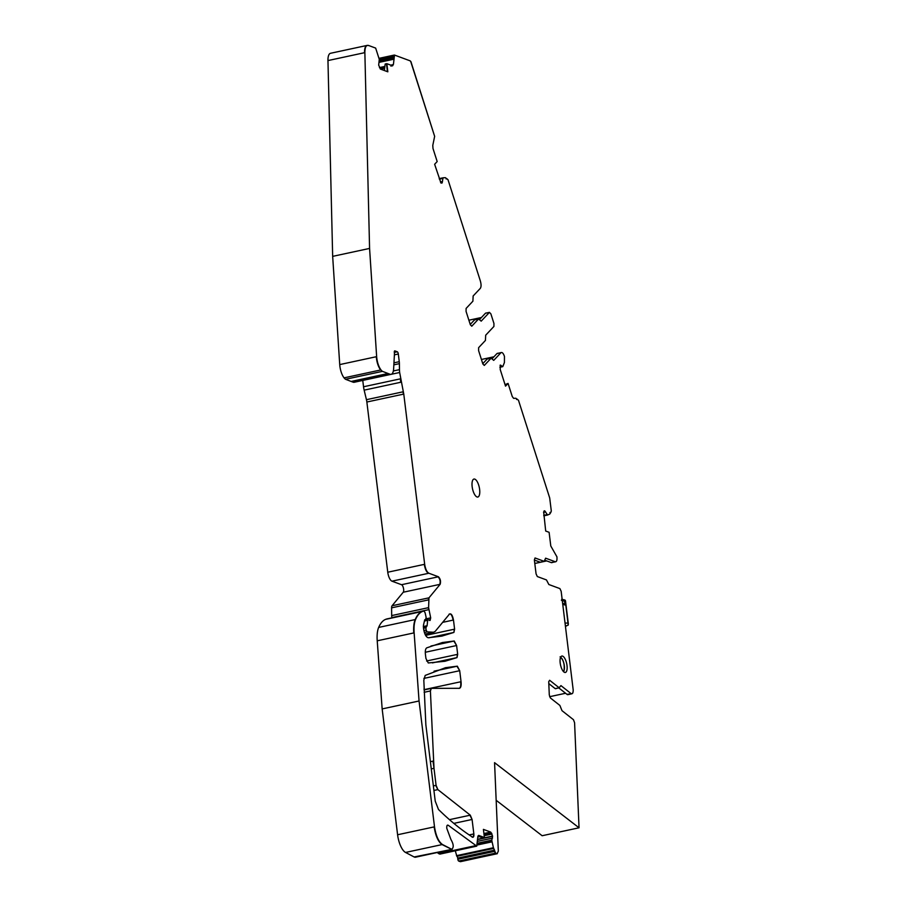 <?xml version="1.0" encoding="UTF-8"?>
<svg xmlns="http://www.w3.org/2000/svg" width="907" height="907" viewBox="0 0 907 907"><rect width="100%" height="100%" fill="white"/><g stroke="black" fill="none" stroke-linecap="round" stroke-linejoin="round"><path stroke-width="1.36" d="M382.459 371.348L345.556 379.285L351.156 381.45L388.071 373.503L382.459 371.348A11.984 4.512 -102.1 0 1 380.974 369.92C378.582 366.564 377.131 362.142 376.643 356.644L369.58 248.427L364.863 52.629C364.897 47.311 366.111 44.919 368.514 45.452L375.657 48.094L379.273 59.352L378.673 65.145L380.543 69.125L387.833 71.812L386.836 63.683L392.584 65.814L393.434 64.34L394.5 55.066L410.236 60.882L410.792 61.744L434.646 136.367L432.786 145.392L432.99 148.476L437.174 161.559L434.634 164.269L440.768 182.432L442.151 182.919L443.035 177.795L445.348 177.67L448.001 179.688L480.336 280.898C481.311 284.39 481.3 286.884 480.302 288.381L473.148 295.977L472.898 301.203L466.096 308.437L466.073 311.43L470.336 324.751L471.776 326.203L478.579 318.969L481.186 321.146L489.429 312.393L490.868 313.845L493.941 323.459L493.918 326.452L485.687 335.205L485.438 340.431L478.624 347.664L478.613 350.658L482.864 363.979L484.304 365.43L491.106 358.197L493.725 360.374L500.879 352.778C502.081 351.939 503.283 353.14 504.462 356.406L504.417 362.528L502.773 366.632L500.245 365.09L500.222 369.534L505.528 386.133L508.067 383.423L512.251 396.518L513.623 398.354L515.822 398.241L518.475 400.259L549.699 497.966L551.309 511.026L550.844 512.342L549.755 514.065L547.579 515.017L544.699 510.811L543.667 511.888L545.697 531.037L549.109 532.307L550.787 545.991L556.932 556.819C557.215 560.299 556.637 561.932 555.209 561.728L545.617 558.179L544.166 561.342L535.039 557.964L534.359 559.925L536.071 573.87L537.329 576.557L546.456 579.924L548.848 584.516L559.902 588.598L561.161 591.285L573.19 689.921C573.179 693.163 572.419 694.343 570.888 693.458L560.945 685.613L559.109 687.733L549.642 680.273L548.724 681.679L549.291 694.955L550.39 697.959L559.857 705.419L562.011 710.68L573.473 719.716L574.585 722.732L579.04 827.796L494.564 762.662L498.328 851.129L497.115 853.68L495.596 853.113L493.419 847.728L491.775 840.392L492.569 836.061L490.698 832.082L483.408 829.383L484.406 837.512L478.658 835.392L477.808 836.866L476.742 846.14L448.228 825.268C447.094 824.724 446.618 825.767 446.8 828.374L450.938 839.508C453.681 844.304 453.931 847.557 451.686 849.269L442.446 844.508C438.569 841.741 435.927 835.846 434.51 826.821L419.057 700.986L414.136 632.859C413.751 627.191 414.227 622.735 415.565 619.492C417.401 615.241 419.748 612.542 422.594 611.386L423.932 610.955L425.077 612.701L426.143 617.395L425.655 619.549L424.725 619.776L423.456 625.229L423.558 628.721C424.487 634.129 426.063 637.145 428.274 637.757L441.845 636.113L453.908 632.428L454.6 629.152L453.477 620.037C452.525 615.241 451.187 613.257 449.487 614.073L435.133 631.453L433.512 632.236L427.095 631.873L426.165 630.059L425.882 627.746L427.095 625.728L427.685 620.32L428.161 619.708L430.111 620.433L430.689 617.86L428.592 607.645L428.977 597.826L440.144 584.301C440.983 581.387 440.417 578.87 438.444 576.773L428.875 573.235C426.846 572.045 425.44 569.063 424.669 564.29L403.774 394.08L399.658 372.494A11.576 4.354 -102.1 0 1 399.465 369.648L399.397 363.65L393.853 364.841M399.658 372.494L362.755 380.43L363.537 386.767A11.553 4.354 77.9 0 0 364.149 390.146L400.69 382.278L400.44 378.831M403.343 391.745L366.439 399.692L364.149 390.146M559.324 687.846L555.129 688.583L548.803 683.606M571.739 693.798L566.909 694.308A5.998 2.256 -102.1 0 0 567.941 694.637L571.557 693.866L570.526 693.538M544.2 561.354L540.187 562.204L534.37 560.05M555.56 561.796L551.229 562.578A5.998 2.256 -102.1 0 0 551.773 562.635L554.846 561.807M547.635 515.017L543.826 515.822M550.753 512.364L549.925 512.534M516.548 399.443L517.455 399.307M499.893 367.267L502.693 366.643M500.517 352.857L497.41 353.333A5.998 2.256 77.9 0 0 496.889 353.639L501.208 352.528M487.569 358.957A2.392 0.907 77.9 0 0 487.331 358.934L491.14 358.163M479.599 319.468L485.449 313.244L489.463 312.359M470.234 324.457L474.599 319.82A2.392 0.907 -102.1 0 1 474.803 319.706L478.613 318.935M446.063 178.872L446.97 178.736M367.233 45.395L368.514 45.452M388.071 373.503L390.021 374.228L353.106 382.176A11.984 4.512 -102.1 0 0 354.206 382.266L391.11 374.33A11.984 4.512 -102.1 0 1 390.021 374.228M399.397 363.65A8.004 3.016 -102.1 0 0 399.261 361.689L398.32 354.013A1.995 0.748 -102.1 0 0 397.277 351.78L394.896 350.896A1.995 0.748 -102.1 0 0 394.715 350.884A1.995 0.748 -102.1 0 0 394.33 352.54L394.42 353.277A2.007 0.748 -102.1 0 1 394.443 353.991L393.638 368.718A11.984 4.512 -102.1 0 1 391.11 374.33M426.505 626.488L427.095 625.728L423.331 626.533M423.354 627.032L426.347 626.431M433.795 632.236L424.964 634.084M425.632 619.549L424.737 619.742M452.162 849.315L414.136 856.968L452.162 849.315M476.651 846.163L439.838 854.077A1.599 0.601 -102.1 0 0 439.986 854.099A1.599 0.601 -102.1 0 0 440.11 854.02M497.297 853.714L460.212 861.616L458.681 861.049A1.599 0.601 -102.1 0 1 457.842 859.258L457.695 858.101A1.599 0.601 -102.1 0 0 456.89 856.321A1.599 0.601 -102.1 0 0 456.856 856.31L455.303 850.8M459.237 688.334C460.824 688.016 461.425 685.805 461.051 681.701L459.702 670.692L457.332 666.18L445.484 667.699L425.19 675.42L423.818 680.193L425.859 724.795L435.235 801.176L438.489 809.475C449.895 820.688 461.232 829.894 472.49 837.093C473.579 837.501 474.032 836.447 473.851 833.918L472.071 819.463L470.291 815.178L437.866 789.612L436.086 785.326L434 768.32L430.406 690.953L431.369 688.356L459.475 688.311M472.49 837.093L473.057 837.218M425.927 658.448L428.274 662.96L444.929 661.282L456.992 657.598L457.684 654.321L456.606 645.523L454.237 641.011L442.389 642.53L426.755 647.859C425.508 648.652 425.077 650.829 425.428 654.378L425.927 658.448M564.608 672.393A8.39 3.152 -102.1 0 1 560.333 663.958A8.39 3.152 -102.1 0 1 561.841 656.056A8.39 3.152 -102.1 0 1 562.612 656.124A8.39 3.152 -102.1 0 1 566.875 664.559A8.39 3.152 -102.1 0 1 565.367 672.461A8.39 3.152 -102.1 0 1 564.608 672.393M474.803 479.134A9.183 3.458 -102.1 0 1 479.474 488.374A9.183 3.458 -102.1 0 1 477.83 497.025A9.183 3.458 -102.1 0 1 476.991 496.945A9.183 3.458 -102.1 0 1 472.309 487.717A9.183 3.458 -102.1 0 1 473.964 479.055A9.183 3.458 -102.1 0 1 474.803 479.134M345.556 379.285A11.984 4.512 -102.1 0 1 344.07 377.856A11.984 4.512 -102.1 0 1 339.728 364.591L332.665 256.364L327.96 60.576A11.984 4.512 -102.1 0 1 330.511 53.286L367.052 45.429M496.163 800.291L542.137 835.732L579.04 827.796M496.753 853.748L460.575 861.65A3.991 1.508 -102.1 0 1 460.212 861.616M437.242 852.523L438.693 853.612A3.991 1.508 -102.1 0 0 438.977 853.77L439.838 854.077M451.754 849.394L415.259 857.251A5.193 1.95 -102.1 0 1 414.782 857.206M414.136 856.968L405.542 852.444A15.975 6.009 -102.1 0 1 397.595 834.757L382.153 708.923L377.221 640.807A23.967 9.025 -102.1 0 1 378.661 627.429A55.928 21.042 -102.1 0 1 385.69 619.334A79.895 30.067 -102.1 0 1 387.017 618.903A1.995 0.748 -102.1 0 1 387.028 618.891A1.995 0.748 -102.1 0 1 387.04 618.891M391.983 617.826L391.926 617.588A3.991 1.508 -102.1 0 1 391.677 615.581L391.597 607.837A3.991 1.508 -102.1 0 1 392.062 605.763L403.241 592.237A3.991 1.508 -102.1 0 0 403.456 588.167A3.991 1.508 -102.1 0 0 401.54 584.709L391.96 581.172A7.993 3.004 -102.1 0 1 387.765 572.226L366.859 402.016L403.411 394.16A7.993 3.004 77.9 0 0 402.991 391.824M366.439 399.692A7.993 3.004 -102.1 0 1 366.859 402.016M351.156 381.45L353.106 382.176M424.045 688.867L424.147 689.637A7.993 3.004 -102.1 0 1 424.17 689.898M505.052 384.647L508.067 383.423M505.448 385.906L507.705 383.502M487.331 358.934A2.392 0.907 77.9 0 0 487.127 359.047L482.773 363.684M481.447 317.495L468.885 320.205M384.375 70.542L385.18 64.023L386.836 63.683M387.448 71.676L386.473 63.762M369.58 248.427L332.665 256.364M382.153 708.923L419.057 700.986M451.04 849.02L442.083 844.587C438.206 841.821 435.564 835.925 434.147 826.901L397.595 834.757M484.406 837.512L482.796 837.875L477.898 836.061M493.793 848.385L456.89 856.321M393.253 58.955L379.115 61.993M481.436 359.478L493.93 356.78M546.717 560.911L534.79 563.485M565.583 693.265L549.631 696.701M558.893 687.994L566.909 694.308M558.746 687.812L555.538 688.719A2.392 0.907 -102.1 0 1 555.129 688.583M544.892 560.243L551.229 562.578M492.127 358.696L496.889 353.639M390.951 66.166L393.434 64.34M410.916 61.619L434.646 136.367L410.769 61.653M565.412 625.921L566.592 625.898L565.446 626.147M565.435 626.136L568.224 625.093L565.254 600.275L565.401 601.522L562.136 599.232M568.224 625.093L568.054 623.132L565.061 623.03M562.589 602.894L564.778 604.992L564.596 601.228L561.376 600.309M564.415 599.878L565.254 600.275M363.537 386.767L400.078 378.911M540.413 562.215L543.815 561.422M544.699 510.811L544.041 510.947M545.606 511.899L544.336 510.89M545.243 511.979L543.554 512.342M546.898 514.654L543.769 515.323M546.66 514.881L543.792 515.505M547.261 515.097L543.826 515.834L547.227 515.097M549.914 512.58L550.481 512.421M517.16 399.363L516.582 399.488M500.811 365.204L500.086 365.362M490.744 358.276L487.127 359.047M489.066 312.473L485.653 313.13M478.216 319.049L474.599 319.82M446.675 178.792L446.097 178.917M442.627 177.897L439.215 178.622M442.582 178.26L439.328 178.951M442.163 178.532L439.385 179.132M442.503 181.525L440.428 181.978M442.151 182.919L442.151 181.604M440.859 182.965L441.709 183.089M393.865 55.202L379.035 58.388M394.046 56.37L394.137 55.146M393.683 56.449L379.307 59.545M394.182 57.538L379.455 60.701M378.979 62.402L393.139 59.352L393.819 57.606M392.198 64.851L390.804 65.157M384.885 66.426L379.443 67.594M392.221 65.894L393.071 64.42M364.863 52.629L364.501 52.708C364.535 47.391 365.748 44.999 368.151 45.531M376.643 356.644L339.728 364.591M380.974 369.92L380.611 369.988C378.219 366.643 376.768 362.222 376.28 356.723M380.611 369.988L344.07 377.856M397.277 351.78L394.318 352.415M398.32 354.013L394.398 354.864M399.261 361.689L393.967 362.823M399.465 369.648L393.366 370.963M424.669 564.29L387.765 572.226M428.875 573.235L428.512 573.315C426.483 572.124 425.077 569.143 424.306 564.358M428.512 573.315L391.96 581.172M438.444 576.773L401.54 584.709M440.144 584.301L439.782 584.38C440.621 581.455 440.054 578.949 438.081 576.852M439.782 584.38L403.241 592.237M428.977 597.826L392.062 605.763M428.501 599.901L428.614 597.906M428.138 599.969L391.597 607.837M428.592 607.645L391.677 615.581M428.83 609.64L428.229 607.713M428.467 609.719L391.926 617.588M430.689 617.86L426.245 618.812M429.748 620.513L430.326 617.928M427.526 619.844L424.567 620.479M427.322 620.399L424.442 621.023M426.143 626.567L426.732 625.807M425.712 626.567L423.365 627.077M426.075 626.488L425.519 627.814L423.501 628.256M426.165 630.059L423.864 630.558M427.095 631.873L425.802 630.138M426.732 631.952L424.363 632.462M424.998 634.14L433.149 632.315M453.477 620.037L453.115 620.105C452.151 615.309 450.824 613.325 449.124 614.152M453.115 620.105L442.639 622.361M454.6 629.152L425.61 635.388M453.908 632.428L454.237 629.231M441.664 636.147L453.545 632.508L429.328 637.723M424.725 619.81L425.292 619.628M423.569 611.035L387.028 618.891L422.594 611.386M415.565 619.492L415.202 619.56C417.039 615.32 419.385 612.622 422.231 611.465L385.69 619.334M414.136 632.859L413.773 632.939C413.388 627.27 413.864 622.814 415.202 619.56L378.661 627.429M377.221 640.807L413.773 632.939M442.446 844.508L405.542 852.444M447.865 825.347L447.072 825.517M438.693 853.612L475.608 845.664M475.892 845.823L475.245 845.743M438.977 853.77L475.529 845.902M439.986 854.099L476.379 846.22M490.698 832.082L483.919 833.544M491.594 833.17L490.336 832.161M491.243 833.25L484.077 834.791M492.002 834.021L484.191 835.698M479.599 836.696L477.808 837.07M492.569 836.061L491.639 834.1M492.206 836.141L477.774 839.247M492.603 836.333L477.774 839.519M492.501 838.125L492.24 836.413M492.138 838.204L477.751 841.299M491.798 840.143L477.037 843.317M491.424 840.472L477.048 843.567M491.945 841.719L477.207 844.893M491.605 841.923L477.218 845.018M493.419 847.728L456.504 855.675M494.61 850.165L493.057 847.807M494.247 850.233L457.695 858.101M494.746 851.322L457.842 859.258M495.596 853.113L494.394 851.401M495.233 853.192L458.681 861.049M424.079 689.932L430.78 688.481M430.406 690.953L431.006 688.436M433.387 761.052L430.383 761.687M424.136 692.302L430.043 691.021M434 768.32L433.024 761.12M436.086 785.326L433.365 785.916M431.279 768.909L433.637 768.399M437.866 789.612L435.723 785.405M470.291 815.178L449.464 819.656M433.92 790.462L437.503 789.691M472.071 819.463L469.928 815.246M473.851 833.918L469.191 834.916M453.84 823.386L471.708 819.543M472.139 837.161C473.227 837.58 473.669 836.526 473.488 833.998M457.332 666.18L445.303 667.733M459.702 670.692L456.969 666.26L434.056 671.18M461.051 681.701L424.147 689.637M459.339 670.772L423.875 678.402M458.874 688.413C460.461 688.096 461.073 685.885 460.688 681.781M454.237 641.011L442.208 642.564M456.606 645.523L453.874 641.09L430.972 646.022M457.684 654.321L426.596 661.01M456.244 645.603L425.292 652.269M456.992 657.598L457.332 654.401M444.747 661.316L456.629 657.677L432.424 662.892M364.501 52.708L327.96 60.576M384.659 68.263L380.6 69.136M384.693 67.946L380.226 68.909M392.153 64.987L391.008 65.225M384.874 66.551L379.489 67.708M560.617 657.292A7.585 2.857 -102.1 0 1 563.78 662.938A7.585 2.857 -102.1 0 1 564.109 670.318A7.585 2.857 -102.1 0 1 563.973 670.704A7.585 2.857 -102.1 0 1 563.451 671.554M562.748 604.243L564.778 604.992M379.126 61.971L393.683 58.842M424.578 620.433L428.013 619.696M393.989 55.123L379.024 58.343M430.893 688.447L424.079 689.91M560.095 656.849C563.496 659.718 564.8 664.4 563.995 670.897L563.576 671.679M568.36 624.084L565.492 600.808M561.716 599.255L564.539 599.924"/></g></svg>
